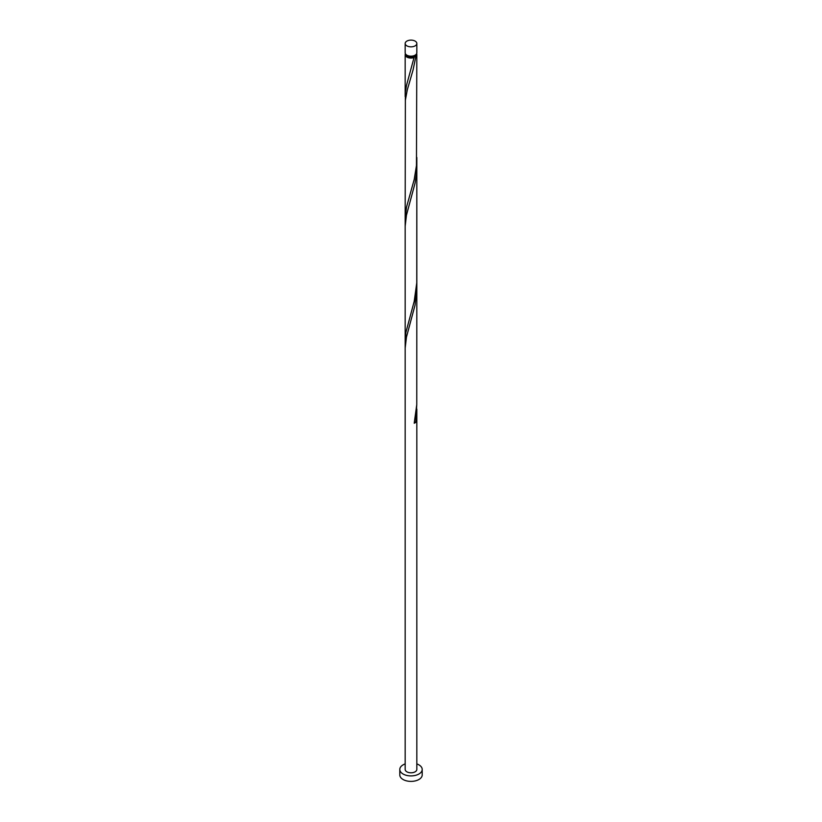<?xml version="1.0" encoding="UTF-8"?>
<svg xmlns="http://www.w3.org/2000/svg" width="822" height="822" viewBox="0 0 822 822"><rect width="100%" height="100%" fill="white"/><g stroke="black" fill="none" stroke-linecap="round" stroke-linejoin="round"><path stroke-width="1.23" d="M406.88 45.857A5.826 3.36 0 0 0 413.23 46.587A5.826 3.36 0 0 0 416.826 43.474A5.826 3.36 0 0 0 415.12 41.1A5.826 3.36 0 0 0 408.77 40.37A5.826 3.36 0 0 0 405.174 43.474A5.826 3.36 0 0 0 406.88 45.857M416.826 43.474L416.826 52.803A5.826 3.36 180 0 1 413.23 55.906A5.826 3.36 180 0 1 406.88 55.177A5.826 3.36 180 0 1 405.174 52.803L405.174 43.474M415.655 54.817A4.655 2.692 180 0 1 414.298 56.605A4.655 2.692 180 0 1 407.702 56.605A4.655 2.692 180 0 1 406.345 54.817M405.174 763.915A11.2 6.463 0 0 0 399.8 769.443A11.2 6.463 0 0 0 403.078 774.016A11.2 6.463 0 0 0 415.285 775.413A11.2 6.463 0 0 0 422.2 769.443A11.2 6.463 0 0 0 418.922 764.871A11.2 6.463 0 0 0 416.826 763.915M399.8 769.443L399.8 774.93A11.2 6.463 0 0 0 403.078 779.503A11.2 6.463 0 0 0 415.285 780.9A11.2 6.463 0 0 0 422.2 774.93L422.2 769.443M416.59 53.749A5.826 3.36 180 0 1 416.826 54.704A5.826 3.36 180 0 1 415.85 56.564L414.298 56.605L414.216 57.509A5.826 3.36 180 0 1 406.88 57.078A5.826 3.36 180 0 1 405.174 54.704A5.826 3.36 180 0 1 405.41 53.749M414.298 56.605L406.51 85.283L405.39 92.177L405.349 100.418M416.826 54.704L416.456 165.592L414.216 179.412L406.51 207.195L405.174 218.436L405.359 100.243L407.291 89.804L413.034 70.045L415.85 56.564M416.826 157.485L416.764 282.758L414.216 301.325L405.832 332.581L405.349 344.233M416.733 161.369L416.415 173.781L415.079 183.07L406.438 215.272L405.174 226.214L405.174 348.117L406.438 337.184L415.079 304.983L416.826 287.166L416.764 404.671L414.216 423.227A5.826 3.36 180 0 0 415.85 422.282L416.733 405.184M405.174 348.117L405.174 769.443A5.826 3.36 0 0 0 406.88 771.817A5.826 3.36 0 0 0 413.23 772.546A5.826 3.36 0 0 0 416.826 769.443L416.826 409.079M414.432 422.261A1.161 0.668 180 0 1 415.85 422.282M405.174 54.704L405.174 96.534M405.174 218.436L405.174 340.349M416.826 165.253L416.826 287.166"/></g></svg>
